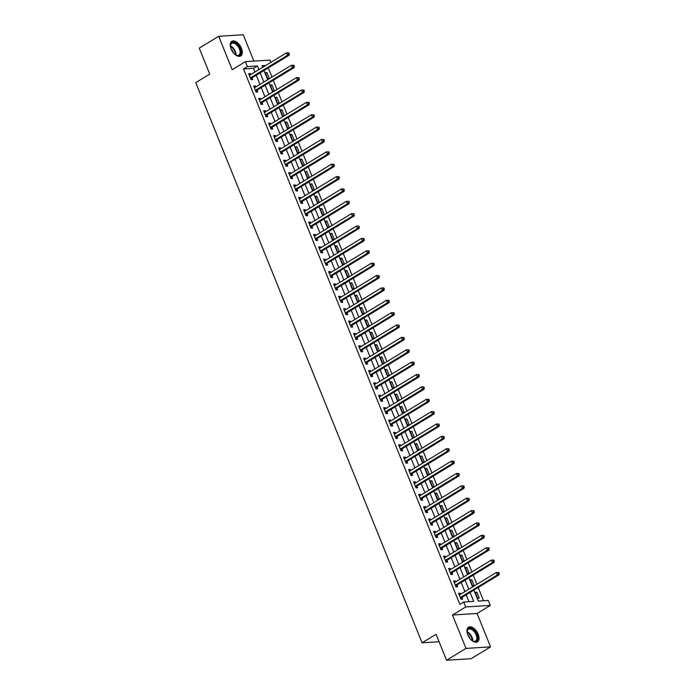 <?xml version="1.0" encoding="UTF-8"?>
<svg xmlns="http://www.w3.org/2000/svg" width="695" height="695" viewBox="0 0 695 695"><rect width="100%" height="100%" fill="white"/><g stroke="black" fill="none" stroke-linecap="round" stroke-linejoin="round"><path stroke-width="1.04" d="M478.16 634.205A8.566 4.787 58.7 0 0 468.534 627.22A8.566 4.787 58.7 0 0 467.805 634.856A8.566 4.787 58.7 0 0 477.439 641.841A8.566 4.787 58.7 0 0 478.16 634.205M241.443 48.311A8.566 4.787 58.7 0 0 231.817 41.318A8.566 4.787 58.7 0 0 231.088 48.963A8.566 4.787 58.7 0 0 240.722 55.948A8.566 4.787 58.7 0 0 241.443 48.311M473.894 590.133L478.334 601.097L488.29 600.471L490.288 605.423L465.72 606.97L463.721 602.018L473.686 601.392L470.072 592.461M477.074 613.468L452.506 615.014L465.998 648.418L446.564 660.25L471.132 658.704L490.566 646.871L477.074 613.468L490.288 605.423M253.901 61.117L243.25 34.75L218.69 36.296L232.182 69.7L245.396 61.646L269.964 60.109L270.876 62.35M483.564 600.775L478.203 587.51M476.909 584.304L473.208 575.139M471.914 571.933L468.213 562.768M466.918 559.562L463.209 550.397M461.914 547.191L458.214 538.026M456.919 534.82L453.218 525.655M451.924 522.449L448.214 513.275M446.92 510.078L443.219 500.904M441.924 497.707L438.224 488.533M436.929 485.336L433.22 476.162M431.925 472.965L428.224 463.791M426.93 460.594L423.229 451.42M421.935 448.223L418.225 439.049M416.931 435.852L413.23 426.678M411.935 423.481L408.234 414.307M406.94 411.11L403.23 401.936M401.936 398.739L398.235 389.565M396.941 386.368L393.24 377.194M391.945 373.997L388.236 364.823M386.941 361.626L383.24 352.452M381.946 349.255L378.245 340.081M376.951 336.884L373.241 327.71M371.947 324.513L368.246 315.339M366.951 312.142L363.25 302.968M361.956 299.771L358.246 290.597M356.952 287.4L353.251 278.226M351.957 275.029L348.256 265.855M346.961 262.658L343.252 253.484M341.957 250.287L338.257 241.113M336.962 237.916L333.261 228.742M331.967 225.545L328.257 216.371M326.963 213.174L323.262 204M321.967 200.803L318.267 191.629M316.972 188.432L313.263 179.258M311.968 176.061L308.267 166.887M306.973 163.69L303.263 154.516M301.978 151.319L298.268 142.145M296.974 138.948L293.273 129.774M291.978 126.577L288.269 117.403M286.983 114.206L283.273 105.032M281.979 101.835L278.278 92.661M276.984 89.464L273.274 80.29M271.988 77.093L268.279 67.919M465.998 648.418L490.566 646.871M446.564 660.25L436.069 634.274L422.073 642.788L195.747 82.627L209.742 74.104L199.248 48.129L218.69 36.296M265.264 72.671L267.662 78.613L269.321 78.509L266.923 72.567L265.264 72.671M270.259 85.042L272.657 90.984L274.325 90.88L271.919 84.938L270.259 85.042M275.263 97.413L277.661 103.355L279.32 103.251L276.923 97.309L275.263 97.413M280.259 109.784L282.656 115.726L284.316 115.622L281.918 109.68L280.259 109.784M285.254 122.155L287.652 128.097L289.32 127.993L286.913 122.051L285.254 122.155M290.258 134.526L292.656 140.468L294.315 140.364L291.917 134.422L290.258 134.526M295.253 146.897L297.651 152.839L299.31 152.735L296.913 146.793L295.253 146.897M300.249 159.268L302.646 165.21L304.314 165.106L301.908 159.164L300.249 159.268M305.253 171.639L307.65 177.581L309.31 177.477L306.912 171.535L305.253 171.639M310.248 184.01L312.646 189.952L314.305 189.848L311.907 183.906L310.248 184.01M315.243 196.381L317.641 202.323L319.309 202.219L316.903 196.277L315.243 196.381M320.247 208.752L322.645 214.694L324.304 214.59L321.907 208.648L320.247 208.752M325.243 221.123L327.64 227.065L329.3 226.961L326.902 221.019L325.243 221.123M330.238 233.494L332.644 239.436L334.304 239.332L331.897 233.39L330.238 233.494M335.242 245.865L337.64 251.807L339.299 251.703L336.901 245.761L335.242 245.865M340.237 258.236L342.635 264.178L344.294 264.074L341.897 258.132L340.237 258.236M345.233 270.607L347.639 276.549L349.298 276.445L346.892 270.503L345.233 270.607M350.237 282.978L352.634 288.92L354.294 288.816L351.896 282.874L350.237 282.978M355.232 295.349L357.63 301.291L359.289 301.187L356.891 295.245L355.232 295.349M360.227 307.72L362.634 313.662L364.293 313.558L361.887 307.616L360.227 307.72M365.231 320.091L367.629 326.033L369.288 325.929L366.891 319.987L365.231 320.091M370.227 332.462L372.624 338.404L374.284 338.3L371.886 332.358L370.227 332.462M375.222 344.833L377.628 350.775L379.288 350.671L376.881 344.729L375.222 344.833M380.226 357.204L382.624 363.146L384.283 363.042L381.885 357.1L380.226 357.204M385.221 369.575L387.619 375.517L389.278 375.413L386.88 369.471L385.221 369.575M390.216 381.946L392.623 387.888L394.282 387.784L391.876 381.842L390.216 381.946M395.22 394.317L397.618 400.259L399.278 400.155L396.88 394.213L395.22 394.317M400.216 406.688L402.613 412.63L404.273 412.526L401.875 406.584L400.216 406.688M405.211 419.059L407.618 425.001L409.277 424.897L406.879 418.955L405.211 419.059M410.215 431.43L412.613 437.372L414.272 437.268L411.874 431.326L410.215 431.43M415.21 443.801L417.608 449.743L419.267 449.639L416.87 443.697L415.21 443.801M420.206 456.172L422.612 462.114L424.271 462.01L421.874 456.068L420.206 456.172M425.21 468.543L427.607 474.485L429.267 474.381L426.869 468.439L425.21 468.543M430.205 480.914L432.603 486.856L434.262 486.752L431.864 480.81L430.205 480.914M435.2 493.285L437.607 499.227L439.266 499.123L436.868 493.181L435.2 493.285M440.204 505.656L442.602 511.598L444.261 511.494L441.864 505.552L440.204 505.656M445.2 518.027L447.597 523.969L449.257 523.865L446.859 517.923L445.2 518.027M450.195 530.407L452.601 536.34L454.261 536.236L451.863 530.294L450.195 530.407M455.199 542.778L457.597 548.711L459.256 548.607L456.858 542.673L455.199 542.778M460.194 555.149L462.592 561.082L464.251 560.978L461.854 555.044L460.194 555.149M465.19 567.52L467.596 573.453L469.255 573.349L466.858 567.415L465.19 567.52M470.194 579.891L472.591 585.824L474.251 585.72L471.853 579.786L470.194 579.891M475.189 592.262L477.587 598.195L479.246 598.091L476.848 592.157L475.189 592.262M254.961 72.037L253.466 68.336L243.511 68.961L459.838 604.389L463.721 602.018M468.96 601.688L466.189 594.824M464.894 591.619L461.185 582.453M459.89 579.248L456.189 570.082M454.895 566.877L451.194 557.711M449.9 554.506L446.19 545.34M444.896 542.135L441.195 532.969M439.9 529.764L436.199 520.598M434.905 517.393L431.195 508.227M429.901 505.022L426.2 495.856M424.906 492.651L421.205 483.485M419.91 480.28L416.201 471.114M414.906 467.909L411.205 458.743M409.911 455.538L406.21 446.372M404.916 443.167L401.206 434.001M399.912 430.796L396.211 421.63M394.916 418.425L391.216 409.259M389.921 406.054L386.212 396.888M384.917 393.683L381.216 384.517M379.922 381.312L376.212 372.146M374.926 368.941L371.217 359.775M369.922 356.57L366.222 347.404M364.927 344.199L361.218 335.033M359.932 331.828L356.222 322.662M354.928 319.457L351.227 310.291M349.933 307.086L346.223 297.92M344.937 294.715L341.228 285.549M339.933 282.344L336.232 273.178M334.938 269.973L331.228 260.807M329.943 257.602L326.233 248.436M324.939 245.231L321.238 236.065M319.943 232.86L316.234 223.694M314.948 220.489L311.238 211.323M309.944 208.118L306.243 198.952M304.949 195.747L301.239 186.581M299.953 183.376L296.244 174.21M294.949 171.005L291.248 161.839M289.954 158.634L286.244 149.468M284.959 146.263L281.249 137.097M279.955 133.892L276.254 124.726M274.959 121.521L271.25 112.347M269.955 109.15L266.255 99.976M264.96 96.779L261.259 87.605M259.965 84.408L256.255 75.234M250.73 74.617L250.322 73.609L248.662 73.713L251.06 79.656L252.719 79.551L252.077 77.936M255.725 86.988L255.326 85.98L253.666 86.084L256.064 92.027L257.723 91.922L257.072 90.307M260.729 99.359L260.321 98.351L258.662 98.455L261.059 104.398L262.719 104.293L262.067 102.678M265.725 111.73L265.316 110.722L263.657 110.826L266.055 116.769L267.714 116.664L267.071 115.049M270.72 124.101L270.32 123.093L268.661 123.197L271.059 129.14L272.718 129.035L272.066 127.42M275.724 136.472L275.316 135.464L273.656 135.568L276.054 141.511L277.713 141.406L277.062 139.791M280.719 148.843L280.311 147.835L278.652 147.939L281.049 153.882L282.709 153.777L282.066 152.162M285.714 161.214L285.315 160.206L283.656 160.31L286.053 166.253L287.713 166.148L287.061 164.533M290.719 173.585L290.31 172.577L288.651 172.681L291.049 178.624L292.708 178.519L292.056 176.904M295.714 185.956L295.305 184.948L293.646 185.052L296.044 190.995L297.712 190.89L297.06 189.275M300.709 198.327L300.31 197.319L298.65 197.423L301.048 203.366L302.707 203.261L302.056 201.646M305.713 210.698L305.305 209.69L303.645 209.794L306.043 215.737L307.703 215.632L307.051 214.017M310.708 223.069L310.3 222.061L308.641 222.165L311.039 228.108L312.707 228.003L312.055 226.388M315.704 235.44L315.304 234.432L313.645 234.536L316.043 240.479L317.702 240.374L317.05 238.759M320.708 247.811L320.299 246.803L318.64 246.907L321.038 252.85L322.697 252.745L322.046 251.13M325.703 260.182L325.295 259.174L323.635 259.278L326.033 265.221L327.701 265.116L327.05 263.501M330.698 272.553L330.299 271.545L328.639 271.649L331.037 277.592L332.697 277.487L332.045 275.872M335.702 284.924L335.294 283.916L333.635 284.02L336.033 289.963L337.692 289.858L337.04 288.243M340.698 297.295L340.289 296.287L338.63 296.391L341.028 302.334L342.696 302.229L342.044 300.622M345.693 309.666L345.293 308.658L343.634 308.762L346.032 314.705L347.691 314.6L347.04 312.993M350.697 322.037L350.289 321.029L348.629 321.133L351.027 327.076L352.686 326.971L352.035 325.364M355.692 334.408L355.284 333.4L353.625 333.504L356.022 339.447L357.69 339.342L357.039 337.735M360.688 346.779L360.288 345.771L358.629 345.875L361.026 351.818L362.686 351.713L362.034 350.106M365.692 359.15L365.283 358.142L363.624 358.246L366.022 364.189L367.681 364.084L367.03 362.477M370.687 371.521L370.279 370.513L368.619 370.617L371.026 376.56L372.685 376.455L372.034 374.848M375.682 383.892L375.283 382.884L373.623 382.988L376.021 388.931L377.68 388.826L377.029 387.219M380.686 396.263L380.278 395.255L378.619 395.359L381.016 401.302L382.676 401.197L382.024 399.59M385.682 408.634L385.273 407.626L383.614 407.73L386.02 413.673L387.68 413.568L387.028 411.961M390.677 421.005L390.277 419.997L388.618 420.101L391.016 426.044L392.675 425.939L392.023 424.332M395.681 433.376L395.273 432.368L393.613 432.472L396.011 438.415L397.67 438.31L397.019 436.703M400.676 445.747L400.268 444.739L398.609 444.843L401.015 450.786L402.674 450.681L402.023 449.074M405.68 458.118L405.272 457.11L403.613 457.214L406.01 463.157L407.67 463.052L407.018 461.445M410.676 470.489L410.267 469.481L408.608 469.585L411.006 475.528L412.665 475.423L412.013 473.816M415.671 482.86L415.262 481.852L413.603 481.956L416.01 487.899L417.669 487.794L417.017 486.187M420.675 495.231L420.267 494.232L418.607 494.336L421.005 500.27L422.664 500.165L422.013 498.558M425.67 507.602L425.262 506.603L423.603 506.707L426 512.641L427.66 512.536L427.008 510.929M430.665 519.973L430.257 518.974L428.598 519.078L431.004 525.012L432.664 524.907L432.012 523.3M435.669 532.344L435.261 531.345L433.602 531.449L436 537.383L437.659 537.278L437.007 535.671M440.665 544.715L440.256 543.716L438.597 543.82L440.995 549.754L442.654 549.649L442.003 548.042M445.66 557.086L445.252 556.087L443.592 556.191L445.999 562.125L447.658 562.02L447.007 560.413M450.664 569.457L450.256 568.458L448.596 568.562L450.994 574.496L452.654 574.391L452.002 572.784M455.659 581.828L455.251 580.829L453.592 580.933L455.99 586.867L457.649 586.762L456.997 585.155M460.655 594.199L460.255 593.2L458.587 593.304L460.993 599.238L462.653 599.133L462.001 597.526M422.073 642.788L439.075 641.72M452.506 615.014L465.72 606.97M243.511 68.961L247.403 66.598L245.396 61.646M265.794 65.443L262.006 65.677L262.675 67.337M263.97 70.543L267.679 79.708M268.965 82.913L272.675 92.079M273.969 95.285L277.67 104.45M278.964 107.656L282.674 116.821M283.96 120.026L287.669 129.201M288.964 132.398L292.664 141.572M293.959 144.768L297.668 153.942M298.963 157.139L302.664 166.314M303.958 169.511L307.659 178.685M308.954 181.882L312.663 191.055M313.958 194.252L317.658 203.427M318.953 206.624L322.654 215.798M323.948 218.995L327.658 228.168M328.952 231.365L332.653 240.54M333.947 243.737L337.648 252.911M338.943 256.108L342.652 265.281M343.947 268.478L347.648 277.653M348.942 280.849L352.643 290.024M353.937 293.221L357.647 302.394M358.941 305.591L362.642 314.765M363.937 317.963L367.638 327.137M368.932 330.334L372.642 339.507M373.936 342.705L377.637 351.879M378.931 355.076L382.632 364.25M383.927 367.447L387.636 376.62M388.931 379.817L392.632 388.991M393.926 392.189L397.627 401.363M398.921 404.56L402.631 413.733M403.925 416.931L407.626 426.105M408.921 429.302L412.621 438.476M413.916 441.673L417.626 450.847M418.92 454.043L422.621 463.218M423.915 466.415L427.616 475.589M428.911 478.786L432.62 487.959M433.915 491.157L437.615 500.33M438.91 503.528L442.611 512.702M443.905 515.899L447.615 525.072M448.909 528.269L452.61 537.443M453.905 540.641L457.605 549.815M458.9 553.011L462.609 562.186M463.904 565.391L467.605 574.557M468.899 577.762L472.6 586.928M258.853 69.665L257.358 65.973L247.403 66.598M468.778 589.256L465.077 580.09M463.782 576.885L460.073 567.719M458.787 564.514L455.077 555.348M453.783 552.143L450.082 542.977M448.788 539.772L445.078 530.606M443.784 527.401L440.083 518.227M438.788 515.03L435.087 505.856M433.793 502.659L430.083 493.485M428.789 490.288L425.088 481.114M423.794 477.917L420.093 468.743M418.798 465.546L415.089 456.372M413.794 453.175L410.093 444.001M408.799 440.804L405.098 431.63M403.804 428.433L400.094 419.259M398.8 416.062L395.099 406.888M393.804 403.691L390.104 394.517M388.809 391.32L385.099 382.146M383.805 378.949L380.104 369.775M378.81 366.578L375.109 357.404M373.814 354.207L370.105 345.033M368.81 341.836L365.11 332.662M363.815 329.465L360.114 320.291M358.82 317.094L355.11 307.92M353.816 304.723L350.115 295.549M348.82 292.352L345.12 283.178M343.825 279.981L340.116 270.807M338.821 267.61L335.12 258.436M333.826 255.239L330.125 246.065M328.831 242.868L325.121 233.694M323.827 230.497L320.126 221.323M318.831 218.126L315.13 208.952M313.836 205.755L310.126 196.581M308.832 193.384L305.131 184.21M303.837 181.013L300.136 171.839M298.841 168.642L295.132 159.468M293.837 156.271L290.136 147.097M288.842 143.9L285.141 134.726M283.847 131.529L280.137 122.355M278.843 119.158L275.142 109.984M273.847 106.787L270.147 97.613M268.852 94.416L265.142 85.242M263.848 82.045L260.147 72.871M253.466 68.336L257.358 65.973M248.958 74.443L250.322 73.609M265.56 73.401L266.923 72.567M475.484 592.983L476.848 592.157M470.489 580.612L471.853 579.786M465.485 568.241L466.858 567.415M460.49 555.87L461.854 555.044M455.494 543.499L456.858 542.673M450.49 531.128L451.863 530.294M445.495 518.757L446.859 517.923M440.5 506.386L441.864 505.552M435.496 494.015L436.868 493.181M430.5 481.644L431.864 480.81M425.505 469.273L426.869 468.439M420.501 456.902L421.874 456.068M415.506 444.531L416.87 443.697M410.51 432.16L411.874 431.326M405.506 419.789L406.879 418.955M400.511 407.418L401.875 406.584M395.516 395.047L396.88 394.213M390.512 382.676L391.876 381.842M385.517 370.305L386.88 369.471M380.521 357.934L381.885 357.1M375.517 345.563L376.881 344.729M370.522 333.192L371.886 332.358M365.527 320.821L366.891 319.987M360.523 308.45L361.887 307.616M355.527 296.079L356.891 295.245M350.532 283.708L351.896 282.874M345.528 271.337L346.892 270.503M340.533 258.966L341.897 258.132M335.537 246.595L336.901 245.761M330.533 234.224L331.897 233.39M325.538 221.853L326.902 221.019M320.543 209.482L321.907 208.648M315.539 197.111L316.903 196.277M310.543 184.74L311.907 183.906M305.539 172.369L306.912 171.535M300.544 159.998L301.908 159.164M295.549 147.627L296.913 146.793M290.545 135.256L291.917 134.422M285.549 122.885L286.913 122.051M280.554 110.514L281.918 109.68M275.55 98.143L276.923 97.309M270.555 85.772L271.919 84.938M253.953 86.814L255.326 85.98M258.957 99.185L260.321 98.351M263.952 111.556L265.316 110.722M268.948 123.927L270.32 123.093M273.952 136.298L275.316 135.464M278.947 148.669L280.311 147.835M283.942 161.04L285.315 160.206M288.946 173.411L290.31 172.577M293.942 185.782L295.305 184.948M298.937 198.153L300.31 197.319M303.941 210.524L305.305 209.69M308.936 222.895L310.3 222.061M313.932 235.266L315.304 234.432M318.935 247.637L320.299 246.803M323.931 260.008L325.295 259.174M328.926 272.379L330.299 271.545M333.93 284.75L335.294 283.916M338.925 297.121L340.289 296.287M343.921 309.492L345.293 308.658M348.925 321.863L350.289 321.029M353.92 334.234L355.284 333.4M358.915 346.605L360.288 345.771M363.919 358.976L365.283 358.142M368.915 371.347L370.279 370.513M373.919 383.718L375.283 382.884M378.914 396.089L380.278 395.255M383.909 408.46L385.273 407.626M388.913 420.831L390.277 419.997M393.909 433.202L395.273 432.368M398.904 445.573L400.268 444.739M403.908 457.944L405.272 457.11M408.903 470.315L410.267 469.481M413.899 482.686L415.262 481.852M418.903 495.057L420.267 494.232M423.898 507.428L425.262 506.603M428.893 519.799L430.257 518.974M433.897 532.17L435.261 531.345M438.892 544.541L440.256 543.716M443.888 556.912L445.252 556.087M448.892 569.283L450.256 568.458M453.887 581.654L455.251 580.829M458.882 594.025L460.255 593.2M250.756 77.684L252.415 77.579L289.111 55.235L287.452 55.339L250.756 77.684A1.095 0.877 -93.6 0 0 250.487 77.936L250.417 78.04M288.66 53.949L287.452 55.339L286.453 52.863L288.92 52.924L288.26 52.959L288.66 53.949L289.32 53.915L288.92 52.924M249.314 75.321L249.436 75.312A1.095 0.877 -93.6 0 0 249.757 75.208L286.453 52.863L288.26 52.959M252.415 77.579A1.095 0.877 -93.6 0 0 252.155 77.831L250.991 79.473M289.111 55.235L289.32 53.915M255.751 90.055L257.411 89.95L294.107 67.606L292.447 67.71L255.751 90.055A1.095 0.877 -93.6 0 0 255.491 90.307L255.412 90.411M293.655 66.32L292.447 67.71L291.448 65.234L293.924 65.295L293.255 65.33L293.655 66.32L294.324 66.286L293.924 65.295M254.309 87.692L254.431 87.683A1.095 0.877 -93.6 0 0 254.752 87.579L291.448 65.234L293.255 65.33M257.411 89.95A1.095 0.877 -93.6 0 0 257.15 90.202L255.986 91.844M294.107 67.606L294.324 66.286M260.747 102.426L262.406 102.321L299.111 79.977L297.451 80.081L260.747 102.426A1.095 0.877 -93.6 0 0 260.486 102.678L260.408 102.782M298.659 78.691L297.451 80.081L296.452 77.605L298.919 77.666L298.259 77.701L298.659 78.691L299.319 78.657L298.919 77.666M259.313 100.063L259.426 100.054A1.095 0.877 -93.6 0 0 259.748 99.95L296.452 77.605L298.259 77.701M262.406 102.321A1.095 0.877 -93.6 0 0 262.145 102.573L260.99 104.215M299.111 79.977L299.319 78.657M265.751 114.797L267.41 114.692L304.106 92.348L302.447 92.452L265.751 114.797A1.095 0.877 -93.6 0 0 265.49 115.049L265.412 115.153M303.654 91.062L302.447 92.452L301.448 89.976L303.915 90.037L303.255 90.072L303.654 91.062L304.314 91.028L303.915 90.037M264.309 112.434L264.43 112.425A1.095 0.877 -93.6 0 0 264.752 112.321L301.448 89.976L303.255 90.072M267.41 114.692A1.095 0.877 -93.6 0 0 267.149 114.944L265.985 116.586M304.106 92.348L304.314 91.028M270.746 127.168L272.405 127.063L309.101 104.719L307.442 104.823L270.746 127.168A1.095 0.877 -93.6 0 0 270.485 127.42L270.407 127.524M308.649 103.433L307.442 104.823L306.443 102.347L308.919 102.408L308.25 102.443L308.649 103.433L309.318 103.399L308.919 102.408M269.304 124.805L269.425 124.796A1.095 0.877 -93.6 0 0 269.747 124.692L306.443 102.347L308.25 102.443M272.405 127.063A1.095 0.877 -93.6 0 0 272.145 127.315L270.981 128.957M309.101 104.719L309.318 103.399M230.653 47.712A7.41 4.144 -121.3 0 1 230.41 45.792A7.41 4.144 -121.3 0 1 235.553 43.09A7.41 4.144 -121.3 0 1 240.87 51.899A7.41 4.144 -121.3 0 1 236.109 55.14A7.41 4.144 -121.3 0 1 235.744 54.94A7.41 4.144 -121.3 0 1 234.51 54.045M235.892 55.027A6.863 3.84 58.7 0 0 238.828 55.114A6.863 3.84 58.7 0 0 239.671 49.727A6.863 3.84 58.7 0 0 235.171 43.759A6.863 3.84 58.7 0 0 231.687 43.385A6.863 3.84 58.7 0 0 230.419 46.035M240.209 56.191A8.505 4.761 58.7 0 0 241.078 49.467A8.505 4.761 58.7 0 0 235.536 42.213A8.505 4.761 58.7 0 0 231.365 41.665M231.183 49.197A5.404 3.023 -121.3 0 1 233.433 52.89M467.37 633.605A7.41 4.144 -121.3 0 1 467.136 631.686A7.41 4.144 -121.3 0 1 470.967 628.402A7.41 4.144 -121.3 0 1 476.848 634.631A7.41 4.144 -121.3 0 1 472.826 641.033A7.41 4.144 -121.3 0 1 471.227 639.939M472.609 640.92A6.863 3.84 58.7 0 0 475.545 641.007A6.863 3.84 58.7 0 0 476.127 634.882A6.863 3.84 58.7 0 0 468.404 629.288A6.863 3.84 58.7 0 0 467.136 631.929M467.9 635.091A5.404 3.023 -121.3 0 1 469.933 638.175A5.404 3.023 -121.3 0 1 470.15 638.792M476.926 642.084A8.505 4.761 58.7 0 0 477.508 634.587A8.505 4.761 58.7 0 0 468.082 627.559M275.741 139.539L277.401 139.434L314.105 117.09L312.446 117.194L275.741 139.539A1.095 0.877 -93.6 0 0 275.481 139.791L275.402 139.895M313.654 115.804L312.446 117.194L311.447 114.718L313.914 114.779L313.254 114.814L313.654 115.804L314.314 115.77L313.914 114.779M274.308 137.176L274.421 137.167A1.095 0.877 -93.6 0 0 274.742 137.063L311.447 114.718L313.254 114.814M277.401 139.434A1.095 0.877 -93.6 0 0 277.14 139.686L275.985 141.328M314.105 117.09L314.314 115.77M280.745 151.91L282.405 151.805L319.101 129.461L317.441 129.565L280.745 151.91A1.095 0.877 -93.6 0 0 280.485 152.162L280.406 152.266M318.649 128.175L317.441 129.565L316.442 127.089L318.909 127.15L318.249 127.185L318.649 128.175L319.318 128.141L318.909 127.15M279.303 149.547L279.425 149.538A1.095 0.877 -93.6 0 0 279.746 149.434L316.442 127.089L318.249 127.185M282.405 151.805A1.095 0.877 -93.6 0 0 282.144 152.057L280.98 153.699M319.101 129.461L319.318 128.141M285.741 164.281L287.4 164.176L324.096 141.832L322.437 141.936L285.741 164.281A1.095 0.877 -93.6 0 0 285.48 164.533L285.402 164.637M323.644 140.546L322.437 141.936L321.438 139.469L323.913 139.521L323.245 139.565L323.644 140.546L324.313 140.512L323.913 139.521M284.298 161.918L284.42 161.909A1.095 0.877 -93.6 0 0 284.741 161.805L321.438 139.469L323.245 139.565M287.4 164.176A1.095 0.877 -93.6 0 0 287.139 164.428L285.975 166.07M324.096 141.832L324.313 140.512M290.736 176.652L292.395 176.547L329.1 154.203L327.441 154.307L290.736 176.652A1.095 0.877 -93.6 0 0 290.475 176.904L290.397 177.008M328.648 152.917L327.441 154.307L326.442 151.84L328.909 151.892L328.248 151.936L328.648 152.917L329.308 152.883L328.909 151.892M289.302 174.289L289.415 174.28A1.095 0.877 -93.6 0 0 289.737 174.176L326.442 151.84L328.248 151.936M292.395 176.547A1.095 0.877 -93.6 0 0 292.135 176.799L290.979 178.441M329.1 154.203L329.308 152.883M295.74 189.023L297.399 188.918L334.095 166.574L332.436 166.678L295.74 189.023A1.095 0.877 -93.6 0 0 295.479 189.275L295.401 189.379M333.643 165.288L332.436 166.678L331.437 164.211L333.904 164.263L333.244 164.307L333.643 165.288L334.312 165.254L333.904 164.263M294.298 186.66L294.419 186.651A1.095 0.877 -93.6 0 0 294.741 186.547L331.437 164.211L333.244 164.307M297.399 188.918A1.095 0.877 -93.6 0 0 297.139 189.17L295.974 190.812M334.095 166.574L334.312 165.254M300.735 201.394L302.394 201.289L339.091 178.945L337.431 179.049L300.735 201.394A1.095 0.877 -93.6 0 0 300.475 201.646L300.396 201.75M338.639 177.659L337.431 179.049L336.432 176.582L338.908 176.634L338.239 176.678L338.639 177.659L339.308 177.625L338.908 176.634M299.293 199.039L299.415 199.022A1.095 0.877 -93.6 0 0 299.736 198.918L336.432 176.582L338.239 176.678M302.394 201.289A1.095 0.877 -93.6 0 0 302.134 201.541L300.97 203.183M339.091 178.945L339.308 177.625M305.731 213.765L307.39 213.66L344.094 191.316L342.435 191.42L305.731 213.765A1.095 0.877 -93.6 0 0 305.47 214.017L305.392 214.121M343.643 190.03L342.435 191.42L341.436 188.953L343.903 189.005L343.243 189.049L343.643 190.03L344.303 189.996L343.903 189.005M304.297 211.41L304.419 211.393A1.095 0.877 -93.6 0 0 304.731 211.289L341.436 188.953L343.243 189.049M307.39 213.66A1.095 0.877 -93.6 0 0 307.129 213.912L305.974 215.554M344.094 191.316L344.303 189.996M310.735 226.136L312.394 226.031L349.09 203.687L347.43 203.791L310.735 226.136A1.095 0.877 -93.6 0 0 310.474 226.388L310.396 226.492M348.638 202.401L347.43 203.791L346.431 201.324L348.907 201.376L348.238 201.42L348.638 202.401L349.307 202.367L348.907 201.376M309.292 223.781L309.414 223.764A1.095 0.877 -93.6 0 0 309.735 223.66L346.431 201.324L348.238 201.42M312.394 226.031A1.095 0.877 -93.6 0 0 312.133 226.283L310.969 227.925M349.09 203.687L349.307 202.367M315.73 238.507L317.389 238.402L354.085 216.058L352.426 216.162L315.73 238.507A1.095 0.877 -93.6 0 0 315.469 238.759L315.391 238.863M353.633 214.781L352.426 216.162L351.427 213.695L353.903 213.747L353.234 213.791L353.633 214.781L354.302 214.738L353.903 213.747M314.288 236.152L314.409 236.135A1.095 0.877 -93.6 0 0 314.731 236.031L351.427 213.695L353.234 213.791M317.389 238.402A1.095 0.877 -93.6 0 0 317.129 238.654L315.964 240.296M354.085 216.058L354.302 214.738M320.725 250.878L322.384 250.773L359.089 228.429L357.43 228.533L320.725 250.878A1.095 0.877 -93.6 0 0 320.464 251.13L320.386 251.234M358.637 227.152L357.43 228.533L356.431 226.066L358.898 226.118L358.238 226.162L358.637 227.152L359.298 227.109L358.898 226.118M319.292 248.523L319.413 248.506A1.095 0.877 -93.6 0 0 319.726 248.402L356.431 226.066L358.238 226.162M322.384 250.773A1.095 0.877 -93.6 0 0 322.124 251.025L320.968 252.667M359.089 228.429L359.298 227.109M325.729 263.249L327.388 263.144L364.084 240.8L362.425 240.904L325.729 263.249A1.095 0.877 -93.6 0 0 325.469 263.501L325.39 263.605M363.633 239.523L362.425 240.904L361.426 238.437L363.902 238.489L363.233 238.533L363.633 239.523L364.302 239.48L363.902 238.489M324.287 260.894L324.409 260.877A1.095 0.877 -93.6 0 0 324.73 260.773L361.426 238.437L363.233 238.533M327.388 263.144A1.095 0.877 -93.6 0 0 327.128 263.396L325.964 265.038M364.084 240.8L364.302 239.48M330.724 275.62L332.384 275.515L369.08 253.171L367.42 253.275L330.724 275.62A1.095 0.877 -93.6 0 0 330.464 275.872L330.386 275.976M368.628 251.894L367.42 253.275L366.421 250.808L368.897 250.86L368.228 250.904L368.628 251.894L369.297 251.851L368.897 250.86M329.291 273.265L329.404 273.248A1.095 0.877 -93.6 0 0 329.725 273.144L366.421 250.808L368.228 250.904M332.384 275.515A1.095 0.877 -93.6 0 0 332.123 275.767L330.959 277.409M369.08 253.171L369.297 251.851M335.72 287.991L337.379 287.886L374.084 265.542L372.424 265.646L335.72 287.991A1.095 0.877 -93.6 0 0 335.459 288.243L335.381 288.347M373.632 264.265L372.424 265.646L371.425 263.179L373.893 263.231L373.232 263.275L373.632 264.265L374.292 264.222L373.893 263.231M334.286 285.636L334.408 285.628A1.095 0.877 -93.6 0 0 334.721 285.515L371.425 263.179L373.232 263.275M337.379 287.886A1.095 0.877 -93.6 0 0 337.118 288.138L335.963 289.78M374.084 265.542L374.292 264.222M340.724 300.362L342.383 300.257L379.079 277.913L377.42 278.017L340.724 300.362A1.095 0.877 -93.6 0 0 340.463 300.614L340.385 300.727M378.627 276.636L377.42 278.017L376.421 275.55L378.897 275.602L378.228 275.646L378.627 276.636L379.296 276.593L378.897 275.602M339.282 298.007L339.403 297.999A1.095 0.877 -93.6 0 0 339.725 297.886L376.421 275.55L378.228 275.646M342.383 300.257A1.095 0.877 -93.6 0 0 342.122 300.509L340.958 302.151M379.079 277.913L379.296 276.593M345.719 312.733L347.378 312.628L384.074 290.284L382.415 290.388L345.719 312.733A1.095 0.877 -93.6 0 0 345.458 312.985L345.38 313.097M383.623 289.007L382.415 290.388L381.416 287.921L383.892 287.973L383.223 288.017L383.623 289.007L384.292 288.964L383.892 287.973M344.286 310.378L344.399 310.37A1.095 0.877 -93.6 0 0 344.72 310.257L381.416 287.921L383.223 288.017M347.378 312.628A1.095 0.877 -93.6 0 0 347.118 312.88L345.954 314.522M384.074 290.284L384.292 288.964M350.714 325.104L352.374 324.999L389.078 302.655L387.419 302.759L350.714 325.104A1.095 0.877 -93.6 0 0 350.454 325.356L350.376 325.469M388.627 301.378L387.419 302.759L386.42 300.292L388.887 300.344L388.227 300.388L388.627 301.378L389.287 301.335L388.887 300.344M349.281 322.749L349.403 322.741A1.095 0.877 -93.6 0 0 349.715 322.628L386.42 300.292L388.227 300.388M352.374 324.999A1.095 0.877 -93.6 0 0 352.113 325.251L350.958 326.893M389.078 302.655L389.287 301.335M355.718 337.475L357.378 337.37L394.074 315.026L392.414 315.13L355.718 337.475A1.095 0.877 -93.6 0 0 355.458 337.727L355.38 337.839M393.622 313.749L392.414 315.13L391.415 312.663L393.891 312.715L393.222 312.759L393.622 313.749L394.291 313.706L393.891 312.715M354.276 335.12L354.398 335.112A1.095 0.877 -93.6 0 0 354.719 334.999L391.415 312.663L393.222 312.759M357.378 337.37A1.095 0.877 -93.6 0 0 357.117 337.622L355.953 339.264M394.074 315.026L394.291 313.706M360.714 349.846L362.373 349.741L399.069 327.397L397.41 327.51L360.714 349.846A1.095 0.877 -93.6 0 0 360.453 350.098L360.375 350.211M398.617 326.12L397.41 327.51L396.411 325.034L398.887 325.086L398.218 325.13L398.617 326.12L399.286 326.077L398.887 325.086M359.28 347.491L359.393 347.483A1.095 0.877 -93.6 0 0 359.715 347.37L396.411 325.034L398.218 325.13M362.373 349.741A1.095 0.877 -93.6 0 0 362.112 349.993L360.948 351.635M399.069 327.397L399.286 326.077M365.709 362.217L367.368 362.112L404.073 339.777L402.414 339.881L365.709 362.217A1.095 0.877 -93.6 0 0 365.448 362.469L365.37 362.582M403.621 338.491L402.414 339.881L401.415 337.405L403.882 337.457L403.222 337.501L403.621 338.491L404.281 338.448L403.882 337.457M364.276 359.862L364.397 359.854A1.095 0.877 -93.6 0 0 364.71 359.741L401.415 337.405L403.222 337.501M367.368 362.112A1.095 0.877 -93.6 0 0 367.108 362.364L365.952 364.006M404.073 339.777L404.281 338.448M370.713 374.588L372.372 374.483L409.068 352.148L407.409 352.252L370.713 374.588A1.095 0.877 -93.6 0 0 370.452 374.84L370.374 374.953M408.617 350.862L407.409 352.252L406.41 349.776L408.886 349.828L408.217 349.872L408.617 350.862L409.286 350.819L408.886 349.828M369.271 372.233L369.392 372.225A1.095 0.877 -93.6 0 0 369.714 372.112L406.41 349.776L408.217 349.872M372.372 374.483A1.095 0.877 -93.6 0 0 372.112 374.735L370.948 376.377M409.068 352.148L409.286 350.819M375.708 386.959L377.368 386.854L414.064 364.519L412.404 364.623L375.708 386.959A1.095 0.877 -93.6 0 0 375.448 387.211L375.37 387.323M413.621 363.233L412.404 364.623L411.405 362.147L413.881 362.199L413.212 362.243L413.621 363.233L414.281 363.19L413.881 362.199M374.275 384.604L374.388 384.596A1.095 0.877 -93.6 0 0 374.709 384.491L411.405 362.147L413.212 362.243M377.368 386.854A1.095 0.877 -93.6 0 0 377.107 387.106L375.943 388.748M414.064 364.519L414.281 363.19M380.704 399.33L382.363 399.225L419.068 376.89L417.408 376.994L380.704 399.33A1.095 0.877 -93.6 0 0 380.443 399.582L380.365 399.695M418.616 375.604L417.408 376.994L416.409 374.518L418.877 374.57L418.216 374.614L418.616 375.604L419.276 375.561L418.877 374.57M379.27 396.975L379.392 396.967A1.095 0.877 -93.6 0 0 379.705 396.862L416.409 374.518L418.216 374.614M382.363 399.225A1.095 0.877 -93.6 0 0 382.102 399.477L380.947 401.119M419.068 376.89L419.276 375.561M385.708 411.701L387.367 411.596L424.063 389.261L422.404 389.365L385.708 411.701A1.095 0.877 -93.6 0 0 385.447 411.953L385.369 412.065M423.611 387.975L422.404 389.365L421.405 386.889L423.881 386.941L423.212 386.985L423.611 387.975L424.28 387.932L423.881 386.941M384.266 409.346L384.387 409.338A1.095 0.877 -93.6 0 0 384.709 409.233L421.405 386.889L423.212 386.985M387.367 411.596A1.095 0.877 -93.6 0 0 387.106 411.848L385.942 413.49M424.063 389.261L424.28 387.932M390.703 424.072L392.362 423.967L429.058 401.632L427.399 401.736L390.703 424.072A1.095 0.877 -93.6 0 0 390.442 424.324L390.364 424.437M428.615 400.346L427.399 401.736L426.4 399.26L428.876 399.312L428.216 399.356L428.615 400.346L429.275 400.303L428.876 399.312M389.269 421.717L389.382 421.709A1.095 0.877 -93.6 0 0 389.704 421.604L426.4 399.26L428.216 399.356M392.362 423.967A1.095 0.877 -93.6 0 0 392.102 424.219L390.938 425.861M429.058 401.632L429.275 400.303M395.698 436.443L397.358 436.338L434.062 414.003L432.403 414.107L395.698 436.443A1.095 0.877 -93.6 0 0 395.438 436.695L395.359 436.808M433.611 412.717L432.403 414.107L431.404 411.631L433.871 411.683L433.211 411.727L433.611 412.717L434.271 412.674L433.871 411.683M394.265 434.088L394.386 434.08A1.095 0.877 -93.6 0 0 394.699 433.975L431.404 411.631L433.211 411.727M397.358 436.338A1.095 0.877 -93.6 0 0 397.097 436.59L395.942 438.232M434.062 414.003L434.271 412.674M400.702 448.814L402.362 448.709L439.058 426.374L437.398 426.478L400.702 448.814A1.095 0.877 -93.6 0 0 400.442 449.066L400.363 449.178M438.606 425.088L437.398 426.478L436.399 424.002L438.875 424.054L438.206 424.098L438.606 425.088L439.275 425.045L438.875 424.054M399.26 446.459L399.382 446.451A1.095 0.877 -93.6 0 0 399.703 446.346L436.399 424.002L438.206 424.098M402.362 448.709A1.095 0.877 -93.6 0 0 402.101 448.961L400.937 450.603M439.058 426.374L439.275 425.045M405.698 461.185L407.357 461.08L444.053 438.745L442.394 438.849L405.698 461.185A1.095 0.877 -93.6 0 0 405.437 461.437L405.359 461.549M443.61 437.459L442.394 438.849L441.394 436.373L443.87 436.425L443.21 436.469L443.61 437.459L444.27 437.416L443.87 436.425M404.264 458.83L404.377 458.822A1.095 0.877 -93.6 0 0 404.698 458.717L441.394 436.373L443.21 436.469M407.357 461.08A1.095 0.877 -93.6 0 0 407.096 461.332L405.932 462.974M444.053 438.745L444.27 437.416M410.693 473.556L412.352 473.451L449.057 451.116L447.398 451.22L410.693 473.556A1.095 0.877 -93.6 0 0 410.432 473.808L410.354 473.921M448.605 449.83L447.398 451.22L446.399 448.744L448.866 448.796L448.205 448.84L448.605 449.83L449.265 449.787L448.866 448.796M409.259 471.201L409.381 471.193A1.095 0.877 -93.6 0 0 409.694 471.088L446.399 448.744L448.205 448.84M412.352 473.451A1.095 0.877 -93.6 0 0 412.092 473.703L410.936 475.345M449.057 451.116L449.265 449.787M415.697 485.927L417.356 485.822L454.052 463.487L452.393 463.591L415.697 485.927A1.095 0.877 -93.6 0 0 415.436 486.179L415.358 486.291M453.6 462.201L452.393 463.591L451.394 461.115L453.87 461.167L453.201 461.211L453.6 462.201L454.269 462.158L453.87 461.167M414.255 483.572L414.376 483.564A1.095 0.877 -93.6 0 0 414.698 483.459L451.394 461.115L453.201 461.211M417.356 485.822A1.095 0.877 -93.6 0 0 417.096 486.074L415.931 487.716M454.052 463.487L454.269 462.158M420.692 498.298L422.352 498.193L459.048 475.858L457.388 475.962L420.692 498.298A1.095 0.877 -93.6 0 0 420.432 498.55L420.353 498.663M458.604 474.572L457.388 475.962L456.389 473.486L458.865 473.538L458.205 473.582L458.604 474.572L459.265 474.529L458.865 473.538M419.259 495.943L419.372 495.935A1.095 0.877 -93.6 0 0 419.693 495.83L456.389 473.486L458.205 473.582M422.352 498.193A1.095 0.877 -93.6 0 0 422.091 498.445L420.927 500.087M459.048 475.858L459.265 474.529M425.688 510.669L427.356 510.564L464.051 488.229L462.392 488.333L425.688 510.669A1.095 0.877 -93.6 0 0 425.427 510.921L425.349 511.034M463.6 486.943L462.392 488.333L461.393 485.857L463.86 485.909L463.2 485.953L463.6 486.943L464.26 486.9L463.86 485.909M424.254 508.314L424.376 508.306A1.095 0.877 -93.6 0 0 424.688 508.201L461.393 485.857L463.2 485.953M427.356 510.564A1.095 0.877 -93.6 0 0 427.086 510.816L425.931 512.458M464.051 488.229L464.26 486.9M430.692 523.04L432.351 522.935L469.047 500.6L467.387 500.704L430.692 523.04A1.095 0.877 -93.6 0 0 430.431 523.292L430.353 523.404M468.595 499.314L467.387 500.704L466.388 498.228L468.864 498.28L468.195 498.324L468.595 499.314L469.264 499.271L468.864 498.28M429.249 520.685L429.371 520.677A1.095 0.877 -93.6 0 0 429.692 520.572L466.388 498.228L468.195 498.324M432.351 522.935A1.095 0.877 -93.6 0 0 432.09 523.187L430.926 524.829M469.047 500.6L469.264 499.271M435.687 535.411L437.346 535.306L474.051 512.971L472.383 513.075L435.687 535.411A1.095 0.877 -93.6 0 0 435.426 535.663L435.348 535.776M473.599 511.685L472.383 513.075L471.384 510.599L473.86 510.651L473.199 510.695L473.599 511.685L474.259 511.642L473.86 510.651M434.253 533.056L434.366 533.048A1.095 0.877 -93.6 0 0 434.688 532.943L471.384 510.599L473.199 510.695M437.346 535.306A1.095 0.877 -93.6 0 0 437.086 535.558L435.921 537.2M474.051 512.971L474.259 511.642M440.682 547.782L442.35 547.677L479.046 525.342L477.387 525.446L440.682 547.782A1.095 0.877 -93.6 0 0 440.421 548.034L440.343 548.147M478.594 524.056L477.387 525.446L476.388 522.97L478.855 523.022L478.195 523.066L478.594 524.056L479.255 524.013L478.855 523.022M439.249 545.427L439.37 545.419A1.095 0.877 -93.6 0 0 439.683 545.314L476.388 522.97L478.195 523.066M442.35 547.677A1.095 0.877 -93.6 0 0 442.081 547.929L440.925 549.571M479.046 525.342L479.255 524.013M445.686 560.153L447.345 560.048L484.041 537.713L482.382 537.817L445.686 560.153A1.095 0.877 -93.6 0 0 445.426 560.405L445.347 560.518M483.59 536.427L482.382 537.817L481.383 535.341L483.859 535.393L483.19 535.437L483.59 536.427L484.259 536.384L483.859 535.393M444.244 557.798L444.366 557.79A1.095 0.877 -93.6 0 0 444.687 557.685L481.383 535.341L483.19 535.437M447.345 560.048A1.095 0.877 -93.6 0 0 447.085 560.3L445.921 561.942M484.041 537.713L484.259 536.384M450.681 572.532L452.341 572.428L489.045 550.084L487.377 550.188L450.681 572.532A1.095 0.877 -93.6 0 0 450.421 572.776L450.343 572.889M488.594 548.798L487.377 550.188L486.378 547.712L488.854 547.764L488.194 547.808L488.594 548.798L489.254 548.755L488.854 547.764M449.248 570.169L449.361 570.161A1.095 0.877 -93.6 0 0 449.682 570.056L486.378 547.712L488.194 547.808M452.341 572.428A1.095 0.877 -93.6 0 0 452.08 572.671L450.916 574.313M489.045 550.084L489.254 548.755M455.677 584.903L457.345 584.799L494.041 562.455L492.381 562.559L455.677 584.903A1.095 0.877 -93.6 0 0 455.416 585.147L455.338 585.26M493.589 561.169L492.381 562.559L491.382 560.083L493.85 560.135L493.189 560.179L493.589 561.169L494.249 561.126L493.85 560.135M454.243 582.54L454.365 582.532A1.095 0.877 -93.6 0 0 454.678 582.427L491.382 560.083L493.189 560.179M457.345 584.799A1.095 0.877 -93.6 0 0 457.075 585.042L455.92 586.684M494.041 562.455L494.249 561.126M460.681 597.274L462.34 597.17L499.036 574.826L497.377 574.93L460.681 597.274A1.095 0.877 -93.6 0 0 460.42 597.518L460.342 597.63M498.584 573.54L497.377 574.93L496.378 572.454L498.854 572.506L498.185 572.55L498.584 573.54L499.253 573.497L498.854 572.506M459.239 594.911L459.36 594.903A1.095 0.877 -93.6 0 0 459.682 594.798L496.378 572.454L498.185 572.55M462.34 597.17A1.095 0.877 -93.6 0 0 462.079 597.413L460.915 599.055M499.036 574.826L499.253 573.497M250.487 77.936L252.155 77.831M255.491 90.307L257.15 90.202M260.486 102.678L262.145 102.573M265.49 115.049L267.149 114.944M270.485 127.42L272.145 127.315M230.427 45.879A6.863 3.84 -121.3 0 1 231.114 46.226A6.863 3.84 -121.3 0 1 236.039 55.087M235.509 54.792A6.637 3.71 58.7 0 0 230.731 46.643A6.637 3.71 58.7 0 0 230.445 46.487M467.144 631.772A6.863 3.84 -121.3 0 1 472.07 637.35A6.863 3.84 -121.3 0 1 472.756 640.99M472.226 640.694A6.637 3.71 58.7 0 0 471.549 637.593A6.637 3.71 58.7 0 0 467.162 632.38M275.481 139.791L277.14 139.686M280.485 152.162L282.144 152.057M285.48 164.533L287.139 164.428M290.475 176.904L292.135 176.799M295.479 189.275L297.139 189.17M300.475 201.646L302.134 201.541M305.47 214.017L307.129 213.912M310.474 226.388L312.133 226.283M315.469 238.759L317.129 238.654M320.464 251.13L322.124 251.025M325.469 263.501L327.128 263.396M330.464 275.872L332.123 275.767M335.459 288.243L337.118 288.138M340.463 300.614L342.122 300.509M345.458 312.985L347.118 312.88M350.454 325.356L352.113 325.251M355.458 337.727L357.117 337.622M360.453 350.098L362.112 349.993M365.448 362.469L367.108 362.364M370.452 374.84L372.112 374.735M375.448 387.211L377.107 387.106M380.443 399.582L382.102 399.477M385.447 411.953L387.106 411.848M390.442 424.324L392.102 424.219M395.438 436.695L397.097 436.59M400.442 449.066L402.101 448.961M405.437 461.437L407.096 461.332M410.432 473.808L412.092 473.703M415.436 486.179L417.096 486.074M420.432 498.55L422.091 498.445M425.427 510.921L427.086 510.816M430.431 523.292L432.09 523.187M435.426 535.663L437.086 535.558M440.421 548.034L442.081 547.929M445.426 560.405L447.085 560.3M450.421 572.776L452.08 572.671M455.416 585.147L457.075 585.042M460.42 597.518L462.079 597.413"/></g></svg>
